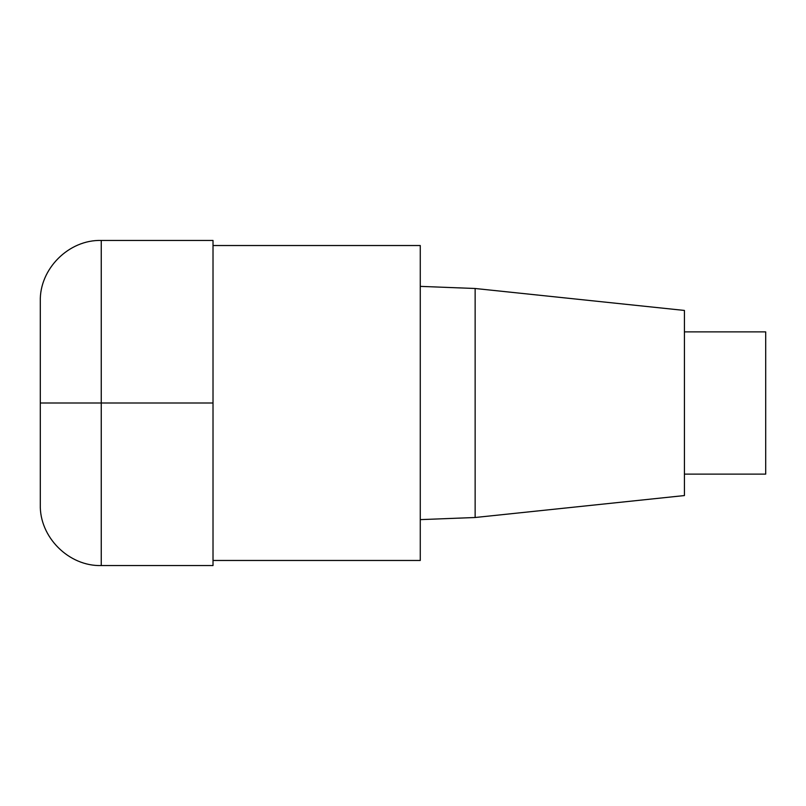 <?xml version="1.0" encoding="UTF-8"?>
<svg xmlns="http://www.w3.org/2000/svg" width="806" height="806" viewBox="0 0 806 806"><rect width="100%" height="100%" fill="white"/><g stroke="black" fill="none" stroke-linecap="round" stroke-linejoin="round"><path stroke-width="1.21" d="M213.016 560.472L420.269 560.472L420.269 245.528L213.016 245.528M475.137 288.498L475.137 517.502L684.425 495.559L684.425 310.441L475.137 288.498L420.269 286.372M684.425 474.119L765.7 474.119L765.7 331.881L684.425 331.881M101.254 565.55L213.016 565.55L213.016 240.45L101.254 240.45C68.792 239.523 39.373 268.932 40.3 301.404L40.3 504.596C39.373 537.068 68.792 566.477 101.254 565.55L101.254 240.45M213.016 403L40.3 403M475.137 517.502L420.269 519.628"/></g></svg>
